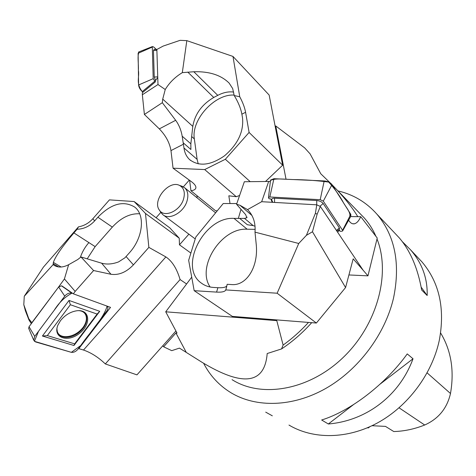 <?xml version="1.0" encoding="UTF-8"?>
<svg xmlns="http://www.w3.org/2000/svg" width="476" height="476" viewBox="0 0 476 476"><rect width="100%" height="100%" fill="white"/><g stroke="black" fill="none" stroke-linecap="round" stroke-linejoin="round"><path stroke-width="0.71" d="M163.655 346.802L175.936 332.98L177.036 333.081L165.719 311.804L276.788 320.645L283.119 345.07L281.548 348.938L267.191 353.537C264.721 384.138 243.004 387.065 202.032 362.307L179.434 348.117L171.747 350.651L163.655 346.802L162.792 345.772M308.484 322.419C300.683 330.981 292.228 338.525 283.119 345.07M286.028 179.244L275.753 125.956L304.67 147.875L310.126 153.909L320.753 173.746L330.189 182.873M311.703 322.668C302.552 332.885 292.502 341.643 281.548 348.938M360.32 213.891L364.146 217.818C368.948 223.19 372.881 229.373 375.939 236.358M377.01 238.958C390.963 273.742 377.17 325.025 343.041 357.601C309.019 390.326 261.532 398.382 232.05 379.652M332.23 184.938L336.657 189.573C345.79 199.373 352.829 208.399 357.785 216.651M337.942 190.9C353.365 194.505 366.365 202.27 376.933 214.188C395.05 235.787 400.578 263.781 393.509 298.166C384.989 334.515 358.428 369.935 325.566 388.565C292.645 407.141 256.272 407.914 231.116 392.831C219.192 385.548 210.023 375.689 203.609 363.248M165.719 311.804L191.715 277.139M216.883 210.803L216.937 211.207M196.987 195.672L197.094 197.843M156.092 217.74L160.84 212.355M183.361 186.842L189.299 180.112M186.598 283.97L180.089 279.567C176.834 268.613 172.098 261.062 165.874 256.921L148.857 247.377L145.489 213.462L179.238 238.202L179.47 244.819L188.889 234.174M186.045 351.948L175.936 332.98M195.791 186.681L195.904 187.532C195.904 185.848 194.422 183.909 191.471 181.701L173.056 168.195L204.692 169.569L236.263 196.713L228.831 195.803L230.015 203.538M372.018 425.717L385.483 426.389L393.783 431.548C404.124 431.268 414.429 429.084 424.693 425.003C438.479 418.838 447.077 408.337 450.492 393.497C454.449 370.602 451.159 350.425 440.621 332.98M367.686 427.668L368.216 427.966L367.526 427.74M369.894 426.704L368.216 427.966M288.974 425.068C313.148 439.497 347.302 439.366 377.676 422.819C407.997 406.207 432.012 374.065 439.253 340.578C445.191 308.865 439.461 282.679 422.063 262.02L417.987 257.7M272.332 415.828L265.715 412.145M395.247 233.597L399.233 237.827C410.27 250.691 417.75 268.089 421.677 290.027L427.174 295.519C427.632 278.335 422.117 263.127 410.609 249.882L402.363 241.695M407.242 353.912C385.215 384.453 350.378 411.109 321.651 419.999L328.333 423.991C366.306 420.82 399.465 395.746 413.025 358.761L407.242 353.912M328.333 423.991L353.353 404.725M380.145 384.084L413.025 358.761M427.174 295.519L421.165 287.165M183.552 199.033C185.331 192.387 183.962 187.841 179.464 185.396C168.944 179.797 152.04 200.509 159.347 210.041C164.107 218.252 180.208 211.052 183.552 199.033M180.934 185.89L184.694 187.8C187.871 190.876 188.645 195.291 187.008 201.045C183.795 212.48 169.224 220.561 162.792 214.628L160.918 212.475M312.47 231.752L317.153 214.158L315.392 213.349L316.772 204.823L320.33 206.459L363.134 270.225L353.18 258.843L345.582 287.54L312.47 231.752L306.407 235.322L298.738 243.48L277.139 293.216L316.367 323.043L345.582 287.54M317.153 214.158L320.33 206.459M342.696 230.842L350.836 216.223L350.794 214.373L332.022 184.617C330.368 182.522 327.762 181.296 324.198 180.934L320.205 199.694L269.821 196.981L268.482 197.492L268.672 198.153L269.154 198.801L270.826 198.891L272.23 202.3L261.681 201.705L268.678 181.451L270.356 181.54M363.134 270.225L367.96 275.854L377.236 238.036L360.743 216.681C358.904 220.84 356.78 223.202 354.37 223.785C352.353 224.16 350.532 223.107 348.902 220.62L348.628 220.192M277.139 293.216L225.814 289.92L225.654 290.247C224.553 291.764 221.53 292.383 216.592 292.103L194.178 290.681L188.657 260.307L195.826 237.012L223.232 203.52L236.81 203.561M268.678 181.451L244.337 181.737L236.566 204.281L245.67 214.664L246.818 217.788L244.539 218.395L239.731 218.419L247.312 224.72L253.19 225.636L244.539 218.395M338.174 230.223L339.519 230.319L340.15 231.265L341.227 231.342L342.601 231.003L342.577 230.295L323.299 201.128L320.205 199.694M339.519 230.319L337.567 232.139M306.407 235.322L315.392 213.349M316.772 204.823L272.23 202.3M261.681 201.705L247.538 209.613L239.958 205.251L236.566 204.281M298.738 243.48L254.999 232.145C255.713 222.857 253.226 215.348 247.538 209.613M254.999 232.145L256.314 245.277C258.289 267.452 246.253 285.969 231.699 284.571L227.177 284.297L225.814 289.92M255.041 226.207L253.19 225.636M194.178 290.681L232.347 316.397L316.367 323.043M226.856 285.933C225.636 287.373 222.649 287.962 217.889 287.706L213.528 287.439C208.863 287.129 204.817 285.689 201.39 283.119C178.036 267.28 204.156 216.407 234.002 218.377L239.731 218.419M367.96 275.854L348.914 274.95M360.743 216.681L350.645 216.574M255.154 229.373L247.151 229.212C221.566 227.48 196.183 266.768 210.118 286.998M270.826 198.891L271.939 200.39M271.855 200.2L271.808 200.075C271.469 198.813 272.385 198.195 274.551 198.218L316.736 200.515C319.646 200.83 321.788 201.824 323.162 203.49L339.483 228.099L339.376 229.491L336.835 231.05M324.198 180.934L273.932 178.708L270.529 180.089L270.475 180.511C275.027 177.887 284.975 179.363 293.371 179.565C304.818 179.69 316.611 180.523 328.743 182.076C334.967 189.085 339.912 196.029 343.565 202.913C346.463 207.917 351.472 213.337 349.449 216.985M157.99 84.538L165.237 89.524C169.349 82.699 175.037 77.07 182.314 72.638L186.818 40.638L180.112 40.329L163.238 46.053L156.854 49.462L157.99 84.538L142.348 94.766L142.33 92.772L155.349 81.908L155.319 80.795L157.764 77.487M173.056 168.195L170.967 150.6C169.67 142.806 165.791 135.571 159.317 128.883L144.389 114.46L142.348 94.766M186.818 40.638L232.978 56.43L269.148 95.051L282.643 165.208L265.507 181.487M182.314 72.638L193.833 71.745C209.244 71.293 221.007 75.071 229.117 83.074L232.675 88.56L234.216 95.551C238.202 102.072 240.761 108.284 241.885 114.18L242.54 118.018C243.789 131.739 237.804 144.317 224.589 155.753C210.594 165.481 198.926 166.755 189.573 159.573C186.473 156.628 184.605 152.766 183.974 147.994L182.177 136.19C181.118 130.067 178.952 124.771 175.662 120.297L162.322 102.691L144.389 114.46M165.237 89.524L162.721 99.115L192.798 126.384C194.904 114.079 201.889 104.446 213.742 97.473L217.77 95.355L193.833 71.745M162.721 99.115L162.322 102.691M192.798 126.384L190.852 143.817L190.882 149.488L183.284 142.865M232.978 56.43L239.749 96.765C242.76 102.352 244.712 107.516 245.592 112.276L249.097 132.447L282.643 165.208M233.645 92.076C228.647 91.368 223.357 92.463 217.77 95.355M236.263 196.713L239.601 195.475M204.692 169.569L225.344 159.27L249.097 132.447M234.216 95.551L239.749 96.765M195.904 187.532C195.791 189.264 194.143 190.34 190.953 190.763L215.479 210.701L217.252 210.832M225.344 159.27L250.186 181.665M189.609 180.339L190.953 190.763M191.661 136.535L194.351 138.927C190.977 119.91 214.735 93.665 234.138 95.087M194.351 138.927L197.124 159.371L198.218 163.881M155.551 80.48L154.236 77.023L153.462 50.516L154.266 49.314L154.724 49.379M138.117 53.312L138.599 84.978C138.849 87.334 140.075 89.547 142.27 91.624L142.984 92.231L142.27 91.624C135.529 83.169 139.688 77.13 138.373 70.341C138.754 64.248 137.124 56.007 139.022 51.854L138.117 53.312L152.302 47.047L152.475 46.547L153.629 46.963L156.604 49.653M152.302 47.047L153.195 78.671L155.349 81.908M58.209 287.546L64.421 278.942L68.633 264.71C62.963 267.583 58.143 267.792 54.181 265.346L53.151 264.591L24.264 296.268L23.8 304.705L25.389 310.774L28.953 319.949L28.774 318.712L31.922 322.853M28.953 319.949L31.315 323.668M64.421 278.942L75.172 291.413L73.34 293.829L62.237 286.118L61.458 285.832L58.631 286.98L29.024 326.75L28.715 328.44M175.924 330.993L136.951 374.874L105.321 363.932C98.33 357.256 91.053 352.627 83.496 350.038L78.826 348.646L110.527 307.371L73.34 293.829M148.857 247.377L133.405 264.864C126.36 272.224 118.887 275.36 110.997 274.283L93.594 270.535L75.172 291.413M23.8 304.705L28.774 318.712M31.892 322.633L58.167 287.605M24.264 296.268L43.376 267.167L78.481 226.85C84.05 225.85 88.834 223.155 92.826 218.758L109.432 199.872L134.155 201.55L169.825 227.867L179.238 238.202M53.151 264.591L53.371 262.383C55.424 256.409 62.267 246.586 73.905 232.919L77.106 229.248C83.835 229.045 89.696 226.249 94.682 220.864L97.883 217.229C111.116 203.68 123.355 200.277 134.589 207.018C145.412 214.843 143.115 237.786 129.442 252.762L124.932 257.79L118.578 261.895C112.485 264.198 106.832 264.626 101.626 263.186L80.997 256.969L93.594 270.535M68.633 264.71L77.677 259.587L80.997 256.969M73.905 232.919L88.887 242.587C84.972 247.074 82.116 252.048 80.313 257.51M145.489 213.462L134.155 201.55M77.106 229.248L78.481 226.85M179.47 244.819L190.882 253.077M105.321 363.932L180.089 279.567M97.883 217.229L112.324 227.111L95.141 246.622L87.203 258.843M112.324 227.111C120.946 217.752 130.055 213.313 139.664 213.789M79.522 310.715L79.938 310.774C88.465 312.173 88.512 322.954 80.301 330.427C72.292 338.043 59.661 338.936 57.352 331.707L56.947 329.559M69.014 300.433L42.412 336.02L73.97 345.499L99.734 311.31L69.014 300.433L70.383 304.735L47.297 335.592L74.655 343.868L97.11 314.071L70.383 304.735M34.73 336.365L64.748 296.149C66.997 293.555 69.413 292.556 71.995 293.156L72.774 293.436L71.995 293.156C64.98 296.828 59.042 302.546 54.181 310.304L38.52 331.29L34.415 341.316L71.358 352.335L80.724 345.546C89.678 332.456 103.518 318.747 107.094 306.122C108.266 307.377 108.129 309.055 106.689 311.143L77.957 349.217C75.845 351.663 73.566 352.68 71.12 352.276L35.551 341.923L33.713 340.209L34.73 336.365L29.024 326.75M60.44 320.729L57.864 325.209C52.592 337.639 67.515 342.946 79.361 333.486C91.511 324.465 90.113 308.995 76.838 310.763C70.418 311.78 64.95 315.106 60.44 320.729M99.734 311.31L97.11 314.071M73.97 345.499L74.655 343.868M42.412 336.02L47.297 335.592M450.492 393.497L427.121 372.881M424.693 425.003L399.078 407.825M239.958 205.251L251.929 215.444M217.889 287.706L216.592 292.103M241.005 209.345L238.327 218.436M234.002 218.377L247.151 229.212M332.022 184.617L323.299 201.128M350.794 214.373L342.577 230.295M273.932 178.708L269.821 196.981M339.376 227.927L336.443 230.461M323.162 203.49L319.937 206.275M316.736 200.515L316.713 204.817M274.551 198.218L274.563 202.431M187.764 72.084L213.742 97.473M159.317 128.883L175.662 120.297M190.852 143.817L182.177 136.19M241.885 114.18L245.592 112.276M170.967 150.6L183.486 144.168M183.974 147.994L197.124 159.371M138.599 84.978L153.195 78.671M142.27 91.624L154.64 81.295M153.462 50.516L156.884 50.373M154.236 77.023L157.74 76.868M165.874 256.921L83.496 350.038M53.139 263.674L58.667 266.953M110.997 274.283L101.626 263.186M61.154 267.012L53.371 262.383M94.682 220.864L92.826 218.758M133.405 264.864L126.092 256.558M88.887 242.587L95.141 246.622M64.748 296.149L58.631 286.98M71.995 293.156L61.458 285.832M78.594 310.649C89.423 310.899 89.458 324.382 79.004 332.415C68.8 340.774 55.055 337.996 57.12 327.53M336.657 189.573L364.146 217.818M422.063 262.02L410.609 249.882M399.233 237.827L376.933 214.188M163.333 215.033L195.237 238.928M184.694 187.8L215.61 212.837M159.347 210.041L161.114 212.784M179.464 185.396L182.605 186.455M247.026 217.086L246.818 217.788M226.659 286.808L225.654 290.247M201.39 283.119L202.806 284.101M354.614 223.791L352.668 223.762M272.766 202.33L271.808 200.075M268.482 197.492L270.529 180.089M189.573 159.573L190.62 160.471M156.86 49.688L154.266 49.314M152.475 46.547L138.587 52.027M54.145 265.328L54.877 265.763M56.947 328.946L57.287 331.492L56.953 329.636M28.631 328.25L33.713 340.209"/></g></svg>
